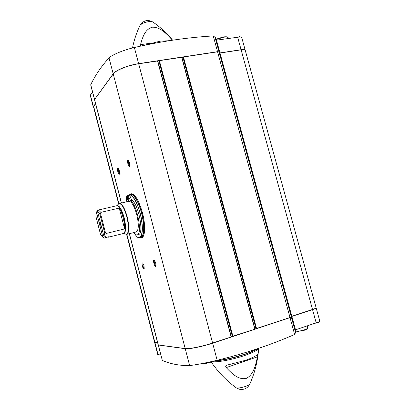 <?xml version="1.0" encoding="UTF-8"?>
<svg xmlns="http://www.w3.org/2000/svg" width="410" height="410" viewBox="0 0 410 410"><rect width="100%" height="100%" fill="white"/><g stroke="black" fill="none" stroke-linecap="round" stroke-linejoin="round"><path stroke-width="0.61" d="M291.202 316.474L312.512 309.494C314.931 308.684 316.13 308.089 316.105 307.7L245.257 50.343C244.985 49.661 243.612 49.492 241.131 49.841L219.376 53.126M105.534 237.554L106.303 233.418L105.462 232.711L104.627 232.665L103.986 236.585L105.534 237.554L109.198 236.647L108.496 237.195L123.61 233.454C125.783 231.927 125.855 226.674 123.825 217.7C121.565 209.843 119.279 205.835 116.958 205.682L101.485 209.31M103.986 236.585L97.549 211.56L99.789 213.861L100.486 213.359L100.88 212.359L119.218 208.095C120.73 210.453 122.031 213.712 123.138 217.864C124.194 222.046 124.691 225.731 124.619 228.929L119.218 208.095M101.782 209.182L98.451 210.012L97.549 211.56M107.943 236.959L104.365 238.092L102.823 237.134L100.424 227.791L100.993 226.238L100.081 222.707L98.825 221.59L96.432 212.277L97.329 210.74L98.133 210.555M100.081 222.707L100.711 222.553M100.993 226.238L101.521 226.11M98.451 210.012L100.88 212.359M102.823 237.134L100.583 234.653L95.868 216.296L96.432 212.277M104.365 238.092L103.848 237.851M106.303 233.418L124.619 228.929M108.004 237.19L108.496 237.195M104.627 232.665L99.789 213.861M95.535 103.566L93.234 106.861L90.159 94.884L90.256 95.269L92.516 91.932M215.296 37.131L216.137 40.216L239.65 36.962L239.532 36.526L241.71 37.464L245.216 50.194M90.702 84.931L90.738 84.711C95.627 74.697 101.726 65.774 109.034 57.943C111.612 54.966 123.892 49.866 134.367 47.514C161.314 41.297 187.606 37.433 213.246 35.926L214.748 36.172L219.032 51.875L217.541 51.686L138.641 63.658C127.961 65.2 115.615 70.182 113.196 73.826L94.5 99.527M316.11 307.772L319.836 321.25L318.237 322.624L315.234 323.213M158.234 345.061L162.329 360.436C170.97 364.116 180.072 365.797 189.63 365.479C193.064 365.407 206.43 362.891 217.167 360.262C244.852 353.553 270.672 344.953 294.631 334.473L295.912 333.76L291.397 317.191L212.647 343.19C202.181 346.66 188.851 349.315 185.233 348.7L158.27 344.984M157.829 354.799L157.753 354.496M160.848 355.116L157.727 354.445L154.611 342.37M157.681 342.919L154.611 342.437M291.233 316.597L312.548 309.617C314.967 308.812 316.161 308.212 316.141 307.823M296.061 333.222L295.169 329.963L295.513 329.84L291.843 316.382M318.237 322.624L318.114 322.163L295.513 329.84M245.231 50.271L245.226 50.225C244.954 49.543 243.581 49.374 241.095 49.723L219.345 53.008M93.234 106.861L93.598 107.189M254.974 328.989L291.361 317.063L219.068 51.998L217.572 51.809L183.449 56.99L181.958 57.595M231.296 336.733L255.015 329.153L181.871 57.287L159.372 60.644L157.845 61.254M129.314 233.669L158.204 344.943L185.197 348.572C188.815 349.182 202.145 346.527 212.611 343.057L231.342 336.897L157.763 60.952L138.677 63.786C127.997 65.328 115.646 70.31 113.232 73.949L94.5 99.584L121.36 203.037M144.033 265.721L144.176 268.709C143.151 270.523 140.902 261.949 142.68 263.01L144.033 265.721M129.55 162.652L129.652 166.25C128.432 168.192 126.454 158.983 128.361 160.248L129.55 162.652M155.759 262.918L155.887 266.059C154.739 268.104 152.305 258.879 154.309 260.078L155.759 262.918M119.315 170.734L119.433 174.127C118.362 175.854 116.491 167.3 118.188 168.418L119.315 170.734M129.678 194.663L131.046 193.704C134.982 193.863 138.77 200.172 142.413 212.636C145.734 225.003 145.227 237.2 141.604 237.749L139.933 237.523M95.566 103.679L93.475 106.728L118.68 203.903M157.65 342.806L154.58 342.324L126.567 234.325M168.489 40.708L172.42 40.154C167.162 34.404 160.735 27.086 152.494 27.178C144.833 29.095 142.46 37.705 140.502 44.654L150.255 43.281M140.809 46.069L140.502 44.654M168.992 40.744L160.095 41.159L143.997 45.382M258.623 348.356C257.68 350.196 253.103 352.559 244.883 355.439C232.906 359.59 217.008 362.568 212.252 361.63M227.278 365.064L245.431 360.323C251.284 358.279 255.21 356.433 257.208 354.783L257.372 354.681C257.69 354.624 257.721 355.342 257.47 356.828C255.758 364.731 253.728 374.714 246.272 378.415C238.189 380.178 231.599 373.167 226.212 367.606C225.372 366.473 225.546 365.674 226.74 365.202L227.278 365.064M143.797 235.114L143.654 235.391M133.952 194.873L134.213 195.058M100.424 227.791L98.825 221.59M136.73 214.507C138.959 224.413 138.795 230.23 136.238 231.952L126.895 234.274C129.345 232.572 129.442 226.74 127.192 216.782C124.681 208.065 122.124 203.621 119.515 203.462L128.894 201.305C131.6 201.438 134.213 205.84 136.73 214.507M128.074 195.508C130.903 192.264 136.878 200.869 140.025 213.261C143.956 227.781 142.208 240.798 137.242 237.067L133.532 232.624M126.183 201.93L126.552 198.937M133.599 232.608C134.91 234.335 136.084 235.089 137.119 234.863C142.829 234.582 137.068 204.303 130.544 200.613L129.242 198.163L130.662 197.835L129.668 195.227L127.284 195.749L128.704 201.351M130.662 197.835L131.969 200.285C138.524 203.96 144.269 234.218 138.529 234.51L137.119 234.863M128.002 195.524L129.181 194.776C132.973 194.934 136.643 201.084 140.184 213.215C143.413 225.249 142.946 237.113 139.451 237.646L137.258 237.077M129.181 194.776L130.477 194.478L132.63 195.047C135.966 197.661 138.923 203.616 141.511 212.903C144.079 223.64 144.376 231.286 142.403 235.827L140.743 237.318L139.451 237.646M132.748 195.129L132.763 195.139C136.079 197.743 139.026 203.657 141.593 212.887C144.151 223.568 144.443 231.163 142.48 235.683L142.465 235.704M130.6 194.458L130.713 194.427C134.531 194.586 138.211 200.721 141.752 212.841C144.981 224.864 144.494 236.724 140.973 237.262L140.855 237.287M143.828 235.027L141.911 237.021L140.973 237.262M130.713 194.427L131.651 194.212L134.28 195.124M105.462 232.711L100.486 213.359M128.509 201.392L127.044 195.898L127.305 195.842M127.044 195.898L126.27 196.779L126.977 201.746M129.242 198.163L128.648 196.205L128.248 195.549L127.715 195.59M127.582 199.747L126.987 197.318L127.582 199.747M128.627 199.116L128.028 196.672L128.627 199.116M119.582 173.691C118.341 172.236 117.983 170.591 118.505 168.761M156.025 265.603L156.005 265.608C155.026 266.003 153.586 260.555 154.631 260.406L154.652 260.401M129.806 165.809L129.796 165.814C128.812 166.152 127.643 160.694 128.673 160.597L128.689 160.597M144.305 268.263C142.977 266.859 142.547 265.219 143.008 263.333M312.512 309.494L241.131 49.841M211.309 361.953C206.174 363.562 202.601 364.198 200.598 363.849M303.672 330.537L303.713 330.527C307.075 329.117 308.381 328.456 307.633 328.543L307.766 327.897M158.05 354.624L154.924 342.581M316.192 322.89L312.548 309.617M291.807 316.253L220.011 53.064M290.06 317.719L217.572 51.809M256.583 328.671L183.449 56.99M256.147 328.758L183.044 57.149M256.004 328.753L182.932 57.262M254.835 329.24L181.666 57.256M232.947 336.405L159.372 60.644M232.511 336.492L158.967 60.803M232.378 336.482L158.87 60.916M231.148 336.994L157.542 60.921M212.611 343.057L138.677 63.786M185.197 348.572L113.232 73.949M158.316 344.994L129.406 233.649M121.452 203.017L94.556 99.41M154.898 342.468L126.839 234.284M118.91 203.724L93.629 106.251M162.329 360.436L158.347 345.112M189.63 365.479L185.233 348.7M217.167 360.262L212.647 343.19M294.631 334.473L290.095 317.847M245.144 354.266C233.111 358.186 222.804 360.421 214.22 360.964M257.424 348.756C254.738 350.371 250.695 352.108 245.293 353.963C234.043 357.653 224.029 359.908 215.26 360.718M90.379 94.987L93.357 106.462M90.738 84.711L94.525 99.297M109.034 57.943L113.196 73.826M134.367 47.514L138.641 63.658M213.246 35.926L217.541 51.686M216.495 40.175L219.975 52.946M237.631 37.115L241.095 49.723M172.6 40.19C166.752 33.066 160.197 27.029 152.935 22.068L152.935 22.068C152.125 21.551 150.685 21.412 148.61 21.658C144.525 22.34 141.696 23.539 140.128 25.261L139.974 25.517C136.597 32.513 134.106 39.99 132.502 47.965M258.669 348.341C257.798 360.877 254.846 372.787 249.818 384.062L249.818 384.062C249.47 384.723 248.163 385.477 245.887 386.317C241.833 387.665 238.717 388.198 236.539 387.901L239.358 389.244C244.052 390.053 247.532 388.337 249.803 384.093M209.669 361.989L202.012 363.578M307.223 325.904L307.761 327.877C307.802 328.389 306.48 329.112 303.789 330.045L295.728 332.003M223.358 36.936L215.88 39.283M215.875 39.257L223.424 36.9C228.288 36.428 227.704 37.284 228.314 37.92C227.996 37.1 226.448 36.864 223.681 37.218L215.967 39.596M141.655 237.733L140.051 237.492M129.791 194.637L131.113 193.689M131.103 194.34L133.173 194.227M116.845 205.707C119.207 205.077 121.642 209.049 124.153 217.618C126.306 227.401 126.09 232.69 123.497 233.48M116.814 205.712L118.598 203.975C121.211 202.796 123.969 207.091 126.869 216.864C129.288 228.011 128.95 233.802 125.849 234.233L125.814 234.223M130.544 200.613L131.969 200.285M128.648 196.205L130.067 195.883M128.248 195.549L129.668 195.227M226.212 367.606L257.47 356.828M102.464 236.959L103.899 237.882M255.015 329.153L181.871 57.287M231.342 336.897L157.763 60.952M214.092 360.995C222.753 360.441 233.121 358.202 245.19 354.26C251.181 352.205 255.466 350.299 258.054 348.546M90.697 84.931L94.474 99.471M152.889 22.037C148.21 19.46 144.151 20.203 140.707 24.267L139.974 25.517M211.222 361.989C218.12 372.065 226.412 380.644 236.088 387.716M200.408 363.885C199.45 364.423 207.224 363.583 211.345 361.948L213.564 361.118M228.314 37.92L228.457 38.443M123.461 233.49L126.895 234.274M118.598 203.975L119.515 203.462"/></g></svg>
